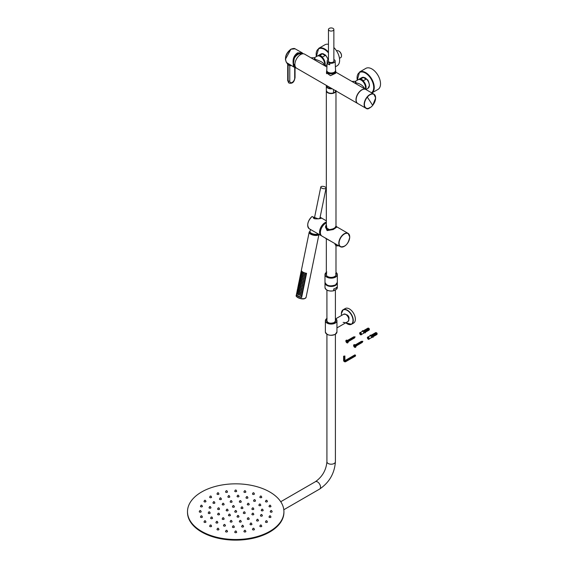 <?xml version="1.0" encoding="UTF-8"?>
<svg xmlns="http://www.w3.org/2000/svg" width="568" height="568" viewBox="0 0 568 568"><rect width="100%" height="100%" fill="white"/><g stroke="black" fill="none" stroke-linecap="round" stroke-linejoin="round"><path stroke-width="0.85" d="M365.281 89.162A6.17 3.564 -120 0 0 365.522 87.635A6.17 3.564 -120 0 0 362.831 81.423A6.17 3.564 -120 0 0 358.074 79.768L355.341 81.352L351.855 81.409L365.756 89.439A8.101 4.679 -60 0 1 365.835 89.488M364.4 88.658L364.436 88.267C362.711 85.328 359.977 83.553 356.221 82.928C355.128 80.755 354.957 80.855 355.71 83.226M310.916 57.78L326.927 67.024M324.371 65.547A6.17 3.564 -120 0 0 324.619 64.021A6.17 3.564 -120 0 0 321.921 57.808A6.17 3.564 -120 0 0 317.164 56.154L314.431 57.737L310.944 57.794L304.668 54.166A8.101 4.679 120 0 0 298.427 56.338A8.101 4.679 120 0 0 294.891 64.489A8.101 4.679 120 0 0 296.567 68.195L357.655 103.468A8.101 4.679 -60 0 1 355.98 99.762A8.101 4.679 -60 0 1 359.516 91.611A8.101 4.679 -60 0 1 365.756 89.439M335.752 72.434L335.695 73.237L330.498 75.672L326.437 72.796L326.572 71.866M323.497 65.036L323.526 64.645C324.754 62.21 315.844 59.605 315.325 59.32C314.296 57.354 314.125 57.453 314.8 59.612M335.752 73.13A4.721 2.726 180 0 1 335.759 73.151L335.752 71.227A4.587 2.648 180 0 1 332.45 73.769A4.587 2.648 180 0 1 326.572 71.227A4.587 2.648 180 0 1 326.785 70.432M335.539 70.432A4.587 2.648 180 0 1 335.752 71.227M327.125 71.419A4.047 2.336 0 0 0 332.301 73.471A4.047 2.336 0 0 0 335.198 71.419M366.133 79.129L363.406 80.706A6.17 3.564 -120 0 0 360.552 79.058L363.279 77.482A6.17 3.564 60 0 1 366.133 79.129L363.279 77.482M325.223 55.515L322.496 57.091A6.17 3.564 -120 0 0 319.642 55.437L322.368 53.868A6.17 3.564 60 0 1 325.223 55.515L322.368 53.868M335.383 66.79L337.101 65.803A12.148 7.015 -120 0 0 333.863 47.549M328.46 44.332A12.148 7.015 -120 0 0 326.905 44.197A12.148 7.015 -120 0 0 324.953 44.758L318.676 48.379A12.148 7.015 60 0 1 320.636 47.818A12.148 7.015 60 0 1 328.46 52.093M339.472 58.334L340.693 57.624A3.933 2.272 -120 0 0 341.51 55.82A3.933 2.272 -120 0 0 338.727 51.006A3.933 2.272 -120 0 0 336.76 50.808L336.575 50.914M341.51 55.82L341.51 55.508A3.55 2.052 -120 0 0 339.004 51.163M367.815 67.812A12.148 7.015 -120 0 0 365.856 68.373L359.587 71.994A12.148 7.015 60 0 1 361.546 71.433A12.148 7.015 60 0 1 364.429 71.987A12.148 7.015 60 0 1 373.297 82.388A12.148 7.015 60 0 1 371.862 92.96L378.011 89.417A12.148 7.015 -120 0 0 378.813 76.921A12.148 7.015 -120 0 0 367.815 67.812M369.839 107.792A8.101 4.679 -60 0 1 365.82 108.183C367.943 109.12 370.237 108.197 372.7 105.407L375.654 97.937L373.914 94.153L365.92 89.531A8.101 4.679 120 0 0 359.679 91.704A8.101 4.679 120 0 0 356.143 99.854A8.101 4.679 120 0 0 357.819 103.561L365.82 108.183A8.101 4.679 -60 0 1 364.138 104.469A8.101 4.679 -60 0 1 367.673 96.319A8.101 4.679 -60 0 1 373.914 94.153A8.101 4.679 -60 0 1 375.597 97.831M372.686 105.364A7.909 4.565 -60 0 1 364.415 104.469A7.909 4.565 -60 0 1 367.326 97.121A7.909 4.565 -60 0 1 375.597 98.016A7.909 4.565 -60 0 1 372.686 105.364A462.828 106.393 -140.4 0 0 370.052 101.274A462.828 106.393 39.6 0 0 367.326 97.121M366.14 108.346A1.768 1.022 0 0 0 367.006 108.736A1.768 1.022 0 0 0 368.092 108.751M294.018 66.278A7.526 4.345 120 0 0 295.168 66.591A7.526 4.345 120 0 0 295.246 66.591L293.493 63.41A6.326 3.649 -60 0 1 294.65 57.737A6.326 3.649 -60 0 1 298.981 53.903A6.326 3.649 -60 0 1 298.988 53.903L302.623 53.832L300.358 52.831A7.64 5.403 -75 0 1 301.58 53.179L300.841 52.945A7.526 4.345 120 0 1 301.43 53.179A7.526 4.345 120 0 1 302.126 53.74M295.935 67.691A7.945 4.587 -60 0 1 294.508 66.932A7.945 4.587 -60 0 1 293.436 63.737L294.387 57.332L295.445 55.486L300.316 52.874M293.436 63.737L293.23 63.857A8.236 4.757 120 0 0 294.593 67.393A8.236 4.757 120 0 0 294.92 67.62A8.236 4.757 120 0 0 296.283 68.011M294.749 57.538L294.387 57.325C295.878 54.223 297.873 52.717 300.358 52.831M303.319 53.79L302.027 52.725L297.497 52.888C293.976 55.394 292.548 59.051 293.23 63.857M302.027 52.725L295.104 48.82L291.008 49.21C285.782 53.761 284.291 58.22 286.535 62.594L294.593 67.393L286.783 62.821L287.763 64.496L287.713 80.67L287.713 64.418L288.118 64.702L287.699 63.417M285.37 59.356L290.873 49.288M289.275 64.269L288.757 64.901L286.755 62.587M290.354 64.958L289.772 65.867L289.772 80.968A1.157 0.667 180 0 1 288.132 80.968L288.871 82.942M291.228 65.462L289.772 65.867L288.757 64.901A1.157 0.667 -0 0 1 288.118 64.702L288.118 80.961A1.157 0.667 180 0 1 288.118 80.961A4.643 2.677 120 0 0 289.055 83.07C293.592 84.178 294.501 80.173 295.041 77.653A1.157 0.667 180 0 1 295.005 77.816A1.157 0.667 180 0 1 294.7 78.128L294.7 67.485M326.351 90.632A4.821 2.783 0 0 0 326.337 90.788A4.821 2.783 0 0 0 329.319 93.358A4.821 2.783 0 0 0 334.573 92.754A4.821 2.783 180 0 0 335.972 90.951L335.986 227.108M327.459 92.314A4.551 2.627 0 0 0 334.382 92.641A4.551 2.627 0 0 0 335.063 92.137M326.728 273.762A4.821 2.783 0 0 0 326.38 275.196M335.944 275.196A4.821 2.783 0 0 0 335.596 273.762M327.672 92.456A4.53 2.62 0 0 0 334.367 92.634A4.53 2.62 180 0 0 334.985 92.193M332.216 88.778A4.821 2.783 180 0 1 326.337 86.059A4.821 2.783 180 0 1 326.366 85.789M333.48 89.51L333.48 92.911L335.297 91.952L335.986 90.468M333.48 92.911L333.672 92.918C329.681 93.798 327.232 92.982 326.337 90.468A4.821 2.783 180 0 0 333.48 92.911M335.39 90.61L335.39 91.81A4.821 2.783 180 0 0 335.922 90.916M326.337 273.982A4.92 2.84 0 0 0 326.245 274.536A4.92 2.84 0 0 0 329.277 277.163A4.92 2.84 0 0 0 334.637 276.545A4.92 2.84 0 0 0 336.079 274.536A4.92 2.84 0 0 0 335.986 273.982M327.885 285.399A5.147 2.975 0 0 0 334.438 285.399M327.346 285.179A5.204 3.003 0 0 0 328.801 285.81M333.522 285.81A5.204 3.003 0 0 0 334.843 285.257A5.204 3.003 0 0 0 334.978 285.179M326.337 220.81L320.118 217.224L320.913 217.672L318.421 218.9L312.024 216.571A7.519 4.345 -60 0 0 307.707 225.176M320.054 217.53L321.076 218.155C322.716 218.361 312.116 220.079 313.564 217.317L312.038 216.5C307.458 221.35 306.55 225.446 309.304 228.783A7.711 4.452 120 0 1 307.707 225.255A7.711 4.452 120 0 1 312.137 216.514L312.293 216.607M309.304 228.783L321.168 235.635A7.711 4.452 120 0 0 321.573 235.826M326.337 222.081A7.711 4.452 120 0 0 319.571 232.106A7.711 4.452 120 0 0 321.168 235.635M326.337 222.869A7.711 4.452 120 0 0 320.387 232.575A7.711 4.452 120 0 0 321.985 236.111L340.395 246.732A7.711 4.452 120 0 0 344.322 246.313M339.714 245.859L336.029 245.845L335.006 244.304L336.029 245.845L339.806 245.866M339.841 245.809L335.986 245.752L336.086 244.247M325.457 227.051L327.125 230.594L333.26 229.543L336.859 227.058M314.487 218.751L313.508 217.239M326.337 222.116A7.675 4.43 120 0 0 325.024 222.684A7.675 4.43 -60 0 0 320.011 229.451A7.675 4.43 -60 0 0 321.19 235.599L321.623 235.848M325.464 238.113L330.796 241.194M336.71 226.632L336.867 226.973L333.352 229.401L327.125 230.31L325.457 226.973L326.337 224.431M325.613 238.361L331.165 241.407L325.457 238.02M336.867 227.129L335.986 226.043L334.481 228.535L327.168 230.175L326.337 224.523M326.337 225.404L326.302 228.038C327.374 232.802 338.223 226.902 336.022 226.213L335.986 226.171M334.637 228.052L335.979 226.817C337.023 226.625 332.898 229.181 330.895 229.586C329.177 230.317 327.736 229.806 326.557 228.052L326.337 226.817L326.543 228.024M326.564 228.087L330.008 229.87M337.314 282.615A6.17 3.564 180 0 1 337.335 282.885A6.17 3.564 180 0 1 335.525 285.406A6.17 3.564 180 0 1 328.801 286.173A6.17 3.564 180 0 1 324.988 282.885A6.17 3.564 180 0 1 325.01 282.615M335.589 284.852A5.595 3.23 180 0 1 335.113 285.164L335.113 285.164A5.595 3.23 180 0 1 327.211 285.164A5.595 3.23 180 0 1 326.735 284.852M336.774 287.202A6.17 3.564 180 0 1 335.525 288.239A6.17 3.564 180 0 1 333.736 288.956L333.736 290.688L336.32 289.353L336.774 288.934L336.774 287.202M336.32 289.353L336.774 288.934A6.17 3.564 180 0 0 337.335 287.451L336.71 289.048M333.892 290.724C328.936 291.576 325.968 290.482 324.988 287.451A6.17 3.564 180 0 0 333.736 290.688L334.19 290.582M335.049 285.207A5.403 3.117 0 0 0 335.447 284.937M326.877 284.937A5.403 3.117 0 0 0 327.274 285.207M335.404 318.442L336.945 320.735L336.945 331.946A5.787 3.337 180 0 1 335.255 334.311A5.787 3.337 180 0 1 328.95 335.035A5.787 3.337 180 0 1 325.379 331.946L325.379 320.735A5.787 3.337 0 0 0 328.95 323.824A5.787 3.337 0 0 0 335.255 323.1A5.787 3.337 0 0 0 336.945 320.735A5.787 3.337 0 0 0 335.404 318.463A5.708 3.294 0 0 1 335.198 323.007A5.708 3.294 0 0 1 327.232 323.064A5.708 3.294 0 0 1 326.919 318.471A5.787 3.337 0 0 0 325.379 320.735L327.09 318.343M326.919 320.558A4.438 2.563 0 0 0 326.756 321.019M335.567 321.019A4.438 2.563 0 0 0 335.404 320.558M336.945 322.766L336.98 327.878L347.957 321.545A4.246 2.45 60 0 0 348.603 318.144A4.246 2.45 60 0 0 345.834 314.409A4.246 2.45 60 0 0 343.711 314.196L345.869 314.402C348.823 316.994 349.519 319.372 347.957 321.545M345.074 322.589L343.143 322.404M347.268 323.817A8.392 4.842 -120 0 0 351.528 324.271L353.63 323.057A8.392 4.842 -120 0 0 355.369 319.216A8.392 4.842 -120 0 0 351.706 310.774A8.392 4.842 -120 0 0 345.237 308.531L343.143 309.738A8.392 4.842 -120 0 0 341.404 313.579M348.823 319.024A2.606 1.505 -120 0 0 349.036 318.144A2.606 1.505 -120 0 0 346.331 314.707M348.88 341.254L348.738 341.411A0.774 0.447 60 0 0 348.837 341.112A0.774 0.447 -120 0 0 348.177 340.118L348.929 341.013L348.525 341.19L348.929 341.013M347.651 340.275L348.752 341.396A0.774 0.447 60 0 1 348.674 341.467L348.127 341.78M349.1 341.105L349.426 340.693L348.305 340.033A0.674 0.391 60 0 1 348.986 340.693M352.565 337.775L353.58 337.74L353.466 338.585M353.111 337.463L354.333 337.853L354.013 338.272M351.947 339.465L351.62 338.166L350.925 338.72L351.542 338.372L352.153 339.117L351.826 339.529M352.018 338.095L353.246 338.485L352.92 338.904M350.421 339.444L350.392 338.975M350.378 339.039L351.606 339.43L351.287 339.849M349.874 339.756L349.845 339.295M349.838 339.352L351.067 339.749L350.74 340.161M349.292 339.671L349.498 339.316L350.52 340.062L350.193 340.473M351.471 338.407L352.7 338.805L352.373 339.217M348.745 339.983L349.973 340.374L349.647 340.793M354.46 338.01A0.674 0.391 -120 0 0 353.729 336.881L353.743 336.867M353.679 337.506C354.609 338.4 354.624 338.194 353.722 336.874L353.09 337.172M353.587 338.521L353.757 337.64L352.543 337.484M353.722 336.874L354.425 338.031M353.04 338.833L351.997 337.797M352.494 339.146L351.45 338.116M351.62 338.166L350.91 338.429M351.4 339.778L350.364 338.741M350.854 340.097L349.817 339.06M350.314 340.409L349.27 339.373M350.541 338.947L351.223 339.657M349.994 339.259L350.676 339.969M349.767 340.722L348.724 339.685M349.221 341.041L348.177 340.005M347.623 340.551L348.177 340.118M347.744 342.845A1.505 0.866 60 0 0 347.815 342.809A1.505 0.866 60 0 0 348.127 342.121L348.127 341.524A0.774 0.447 -120 0 0 347.58 340.58L347.062 340.275A1.505 0.866 -120 0 0 346.31 340.204A1.505 0.866 -120 0 0 346.246 340.246M348.127 342.121A1.505 0.866 -120 0 0 347.062 340.275M347.992 342.199A1.505 0.866 -120 0 0 347.332 340.686A1.505 0.866 -120 0 0 346.175 340.282A1.505 0.866 -120 0 0 345.862 340.97A1.505 0.866 60 0 0 346.515 342.483A1.505 0.866 60 0 0 347.68 342.887A1.505 0.866 60 0 0 347.992 342.199M346.764 341.773L347.076 341.595A0.966 0.554 120 0 1 346.764 342.184L347.076 341.595M346.764 342.184L347.524 341.744L346.764 340.8L346.736 341.261L346.324 341.048L346.679 341.631M346.324 341.425A0.966 0.554 180 0 1 346.991 341.453M347.112 341.908L347.481 341.737A0.966 0.554 180 0 1 347.524 341.801M356.626 345.727L356.484 345.884A0.774 0.447 60 0 0 356.576 345.585A0.774 0.447 -120 0 0 355.923 344.584L356.676 345.486L356.271 345.663L356.676 345.486M355.398 344.748L356.498 345.869A0.774 0.447 60 0 1 356.42 345.933L355.873 346.253M356.051 344.506L356.015 344.499A0.674 0.391 60 0 1 356.732 345.166M360.311 342.248L361.326 342.213L361.212 343.058M360.85 341.936L362.079 342.326L361.759 342.745M359.693 343.938L359.366 342.639L358.671 343.193L359.288 342.838L359.899 343.59L359.572 344.002M359.764 342.568L360.992 342.958L360.666 343.377M357.62 344.229L357.584 343.825L358.806 344.215L358.138 343.448M358.124 343.512L359.352 343.903L359.033 344.322M357.038 344.137L357.244 343.789L358.266 344.535L357.939 344.946M359.217 342.88L360.446 343.271L360.119 343.69M356.491 344.456L357.719 344.847L357.393 345.266M356.15 344.421L357.173 345.159L356.846 345.578M362.206 342.483A0.674 0.391 -120 0 0 361.475 341.354M361.425 341.979C362.356 342.873 362.37 342.66 361.468 341.347L360.836 341.638M361.326 342.994L361.504 342.113L360.289 341.957M361.489 341.34L362.171 342.504M360.786 343.306L359.743 342.27M360.24 343.619L359.196 342.582M359.366 342.639L358.649 342.902M359.146 344.251L358.11 343.214M358.6 344.563L357.563 343.534M358.053 344.882L357.016 343.846M358.806 344.215L358.486 344.634M358.287 343.42L358.969 344.13M357.741 343.732L358.422 344.442M357.513 345.195L356.47 344.158M356.967 345.507L355.923 344.478M355.369 345.024L355.923 344.584M355.49 347.311A1.505 0.866 60 0 0 355.561 347.282A1.505 0.866 60 0 0 355.873 346.594L355.873 345.99A0.774 0.447 -120 0 0 355.327 345.046L354.808 344.748A1.505 0.866 -120 0 0 354.056 344.677A1.505 0.866 -120 0 0 353.992 344.719M355.873 346.594A1.505 0.866 -120 0 0 354.808 344.748M355.731 346.672A1.505 0.866 -120 0 0 355.078 345.159A1.505 0.866 -120 0 0 353.921 344.755A1.505 0.866 -120 0 0 353.608 345.443A1.505 0.866 60 0 0 354.262 346.956A1.505 0.866 60 0 0 355.426 347.36A1.505 0.866 60 0 0 355.731 346.672M354.51 346.246L354.822 346.068A0.966 0.554 120 0 1 354.51 346.657L354.822 346.068M354.51 346.657L355.27 346.21L354.51 345.266L354.482 345.734L354.07 345.521L354.425 346.104M354.07 345.898A0.966 0.554 180 0 1 354.737 345.926M354.858 346.381L355.227 346.203A0.966 0.554 180 0 1 355.27 346.274M368.497 328.148L368.17 328.112A1.136 0.66 -120 0 1 368.334 328.148L368.604 328.169A0.923 0.532 -120 0 0 368.497 328.148A0.923 0.532 -120 0 0 368.362 328.155L362.746 331.52L368.88 328.325A0.923 0.532 60 0 1 369.349 329.625A0.923 0.532 60 0 1 369.264 329.745M360.559 333.018A0.852 0.49 60 0 1 361.106 333.736A0.852 0.49 60 0 1 361.014 334.424A0.852 0.49 60 0 1 360.559 334.403A0.852 0.49 -120 0 1 359.998 333.629A0.852 0.49 -120 0 1 360.169 332.962A0.852 0.49 -120 0 1 360.559 333.018M368.604 328.169L368.604 328.311A1.136 0.66 60 0 1 369.214 329.923A1.136 0.66 60 0 1 369.037 330.129L368.44 330.477A1.136 0.66 60 0 1 368.334 330.519L368.334 328.993A1.136 0.66 60 0 1 368.44 330.477M368.17 328.112A1.136 0.66 -120 0 0 367.901 328.162L367.304 328.503A1.136 0.66 -120 0 0 367.212 328.581L367.411 328.467A1.136 0.66 -120 0 0 367.304 328.503M362.292 331.407L363.769 330.562A1.136 0.66 -120 0 1 363.839 330.505A1.136 0.66 -120 0 1 364.053 330.455L364.273 330.327A1.136 0.66 -120 0 0 364.06 330.377L365.231 329.724A1.136 0.66 -120 0 0 365.118 329.767L366.317 329.092A1.136 0.66 -120 0 0 366.211 329.135L367.212 328.574M363.073 330.945L362.285 330.796L362.49 331.286M363.57 330.661L362.285 330.796M360.659 332.727L360.559 332.671A1.271 0.731 -120 0 0 359.665 333.189A1.271 0.731 -120 0 0 360.559 334.751A1.271 0.731 60 0 0 361.461 334.232A1.271 0.731 60 0 0 360.559 332.671L360.659 332.727A1.136 0.66 60 0 1 361.461 334.119A1.136 0.66 60 0 1 361.461 334.176M367.347 331.108A1.136 0.66 60 0 1 367.24 331.151L367.24 329.625A1.136 0.66 60 0 1 367.347 331.108L368.334 330.519M368.391 329.788L368.334 328.993M367.24 331.151L367.027 330.576L367.042 331.265L366.261 331.733A1.136 0.66 60 0 1 366.147 331.776L366.147 330.256A1.136 0.66 60 0 1 366.261 331.733M365.551 332.145L366.147 331.776M366.204 331.052L366.147 330.256M364.983 332.834L365.416 331.648A1.136 0.66 60 0 0 364.983 330.739L364.762 330.86A1.136 0.66 60 0 1 365.046 331.3L363.577 332.152L363.577 333.274L365.011 332.443A1.136 0.66 60 0 1 364.975 332.479A1.136 0.66 60 0 1 364.89 332.514M368.114 329.951L368.135 329.106M367.297 330.42L367.24 329.625M367.027 330.576L367.042 329.738M365.934 331.208L365.955 330.37M364.983 330.739L364.983 331.172M364.983 332.82L365.366 332.855L364.983 332.585M365.366 332.855L365.615 331.542L364.983 332.55L365.366 332.855M365.046 331.3L365.046 332.287M363.577 332.152L363.577 333.274M376.35 332.777L370.485 335.993L376.627 332.798A0.923 0.532 -120 0 1 377.095 334.098L376.96 334.396A1.136 0.66 -120 0 0 376.35 332.777M368.305 338.876A0.852 0.49 60 0 1 367.745 338.102A0.852 0.49 60 0 1 367.915 337.435A0.852 0.49 60 0 1 368.305 337.491A0.852 0.49 -120 0 1 368.852 338.209A0.852 0.49 -120 0 1 368.76 338.897A0.852 0.49 -120 0 1 368.305 338.876M376.186 334.95A1.136 0.66 -120 0 0 376.073 333.466L376.073 334.992A1.136 0.66 -120 0 0 376.186 334.95L376.783 334.602A1.136 0.66 -120 0 0 376.96 334.396M369.207 338.649A1.136 0.66 -120 0 0 369.207 338.592A1.136 0.66 -120 0 0 368.405 337.2L368.305 337.144A1.271 0.731 -120 0 1 369.207 338.705A1.271 0.731 -120 0 1 368.305 339.224A1.271 0.731 60 0 1 367.404 337.662A1.271 0.731 60 0 1 368.305 337.144L368.405 337.2M375.093 335.581A1.136 0.66 -120 0 0 374.986 334.098L374.986 335.624A1.136 0.66 -120 0 0 375.093 335.581L375.881 335.106L375.86 334.417L376.073 334.992M374 336.206A1.136 0.66 -120 0 0 373.893 334.729L373.893 336.249A1.136 0.66 -120 0 0 374 336.206L374.788 335.731L374.774 335.049L374.986 335.624M373.297 336.618L373.68 335.681L373.893 336.249M372.636 336.987A1.136 0.66 -120 0 0 372.722 336.952A1.136 0.66 -120 0 0 372.75 336.93L371.323 337.747L371.323 336.625L372.793 335.773A1.136 0.66 -120 0 0 372.509 335.333L372.722 335.205A1.136 0.66 -120 0 1 373.162 336.121L372.729 337.307M375.881 333.579L375.86 334.417M376.073 333.466L376.137 334.261M374.788 334.211L374.774 335.049M374.986 334.098L375.043 334.893M373.701 334.843L373.68 335.681M373.893 334.729L373.95 335.525M372.722 335.638L372.722 335.205M373.162 336.121L373.112 337.328L372.729 337.293L373.112 337.328L373.353 336.015M372.793 336.753L372.793 335.773M371.323 337.747L371.323 336.625M375.05 332.976A1.136 0.66 60 0 1 375.157 332.933L374.958 333.047A1.136 0.66 60 0 1 375.05 332.976L375.647 332.635A1.136 0.66 60 0 1 375.91 332.578A1.136 0.66 60 0 1 376.08 332.621M374.958 333.047L373.957 333.608A1.136 0.66 60 0 1 374.063 333.565L372.864 334.24A1.136 0.66 60 0 1 372.97 334.197L372.778 334.311A1.136 0.66 60 0 1 372.864 334.24M372.778 334.311L371.799 334.85A1.136 0.66 60 0 1 372.019 334.8L371.799 334.921A1.136 0.66 60 0 0 371.586 334.978A1.136 0.66 60 0 0 371.515 335.035L370.038 335.88M370.237 335.752L370.031 335.269L370.819 335.418M370.031 335.269L371.316 335.134M344.599 361.717L344.13 361.44A2.506 1.448 -60 0 1 343.604 360.297L344.08 360.566A2.506 1.448 -60 0 0 344.599 361.717A2.506 1.448 -60 0 0 345.855 361.589L355.398 356.079L355.398 355.135L354.922 354.865L345.379 360.375A1.349 0.781 -60 0 1 344.982 360.502M355.398 355.135L345.855 360.644A1.349 0.781 -60 0 1 345.181 360.715A1.349 0.781 -60 0 1 344.897 360.098L344.897 356.001L343.604 356.2L344.897 356.001M355.632 355.745L346.089 361.255A1.931 1.115 -60 0 1 344.726 360.467L344.726 356.377M343.604 360.297L343.604 356.2M344.897 360.098L344.08 360.566L344.08 356.477M310.469 229.458L309.979 231.481A4.381 1.789 -168.4 0 0 312.457 233.725A4.381 1.789 -168.4 0 0 317.356 234.172A4.381 1.789 11.6 0 0 318.094 233.86M321.594 188.036A2.698 1.101 11.6 0 0 324.371 188.746A2.698 1.101 11.6 0 0 326.082 188.079A2.698 1.101 11.6 0 0 325.279 187.042A2.698 1.101 11.6 0 0 322.503 186.332A2.698 1.101 11.6 0 0 320.792 187A2.698 1.101 11.6 0 0 321.594 188.036M329.653 63.119L327.488 61.862L327.367 63.367L329.774 64.759L329.653 63.119A3.976 2.293 0 0 0 333.97 62.615A3.976 2.293 180 0 0 335.134 60.939L335.539 70.375A4.381 2.528 180 0 1 334.254 72.228A4.381 2.528 0 0 1 329.44 72.761A4.381 2.528 0 0 1 326.785 70.375L327.189 60.939A3.976 2.293 0 0 0 327.488 61.862M328.46 59.313A3.976 2.293 180 0 0 328.354 59.37A3.976 2.293 0 0 0 327.189 60.939M335.134 60.939A3.976 2.293 180 0 0 334.836 60.123L333.863 59.562M328.46 29.5L328.46 60.996A2.698 1.562 0 0 0 329.255 62.097A2.698 1.562 0 0 0 332.195 62.437A2.698 1.562 0 0 0 333.863 60.996L333.863 29.5A2.698 1.562 0 0 0 333.068 28.4A2.698 1.562 0 0 0 330.129 28.059A2.698 1.562 0 0 0 328.46 29.5A2.698 1.562 0 0 0 329.255 30.601A2.698 1.562 0 0 0 332.195 30.942A2.698 1.562 0 0 0 333.863 29.5M329.774 64.759A4.04 2.336 180 0 1 327.367 63.367M236.387 511.278A0.966 0.554 180 0 1 236.48 511.335A0.966 0.554 180 0 1 236.338 512.095A0.966 0.554 180 0 1 235.024 512.066A0.966 0.554 180 0 1 234.939 511.335L235.322 510.554L236.089 510.554L235.322 510.554M269.8 531.35A48.209 27.832 0 0 0 283.922 511.669A48.209 27.832 0 0 0 254.159 485.952A48.209 27.832 0 0 0 201.619 491.987A48.209 27.832 0 0 0 187.497 511.669A48.209 27.832 0 0 0 217.26 537.385A48.209 27.832 0 0 0 269.8 531.35M241.599 506.933L242.366 506.933L241.599 506.933L241.208 507.714A0.966 0.554 0 0 0 241.301 508.445A0.966 0.554 0 0 0 242.614 508.466A0.966 0.554 0 0 0 242.756 507.714A0.966 0.554 0 0 0 242.664 507.657M247.868 503.305L248.635 503.305L247.868 503.305L247.485 504.093A0.966 0.554 0 0 0 247.57 504.824A0.966 0.554 0 0 0 248.883 504.845A0.966 0.554 0 0 0 249.025 504.093A0.966 0.554 0 0 0 248.933 504.036M260.414 496.063L261.181 496.063L260.414 496.063L260.023 496.851A0.966 0.554 0 0 0 260.116 497.575A0.966 0.554 0 0 0 261.429 497.603A0.966 0.554 0 0 0 261.571 496.851A0.966 0.554 0 0 0 261.479 496.794M255.209 500.415A0.966 0.554 180 0 1 255.302 500.472A0.966 0.554 180 0 1 255.16 501.225A0.966 0.554 180 0 1 253.846 501.203A0.966 0.554 180 0 1 253.754 500.472L254.144 499.684L254.911 499.684L254.144 499.684M233.029 505.605L232.639 506.393A0.966 0.554 0 0 0 232.617 507.032A0.966 0.554 0 0 0 233.661 507.26A0.966 0.554 0 0 0 234.186 506.393L233.796 505.605L233.029 505.605L233.796 505.605M226.44 509.965A0.966 0.554 0 0 0 226.369 510.014A0.966 0.554 0 0 0 226.206 510.199A0.966 0.554 0 0 0 226.888 510.88A0.966 0.554 0 0 0 228.073 510.49A0.966 0.554 0 0 0 227.91 510.014L227.527 509.226L226.753 509.226L227.527 509.226M229.053 514.175L229.82 514.175L229.053 514.175L228.663 514.956A0.966 0.554 0 0 0 228.755 515.687A0.966 0.554 0 0 0 230.068 515.716A0.966 0.554 0 0 0 230.21 514.956A0.966 0.554 0 0 0 230.118 514.899M237.623 515.495L237.232 516.284A0.966 0.554 0 0 0 237.204 516.93A0.966 0.554 0 0 0 238.255 517.157A0.966 0.554 0 0 0 238.78 516.284L238.39 515.495L237.623 515.495L238.39 515.495M243.58 512.613A0.966 0.554 0 0 0 243.502 512.663A0.966 0.554 0 0 0 243.345 512.854A0.966 0.554 0 0 0 244.027 513.536A0.966 0.554 0 0 0 245.206 513.138A0.966 0.554 0 0 0 245.049 512.663L244.659 511.875L243.892 511.875L244.659 511.875M239.916 500.656L239.526 501.445A0.966 0.554 0 0 0 240.051 502.311A0.966 0.554 0 0 0 241.102 502.091A0.966 0.554 0 0 0 241.073 501.445L240.683 500.656L239.916 500.656L240.683 500.656M230.736 500.656L230.345 501.445A0.966 0.554 0 0 0 230.317 502.091A0.966 0.554 0 0 0 231.368 502.311A0.966 0.554 0 0 0 231.886 501.445L231.503 500.656L230.736 500.656L231.503 500.656M222.478 504.036A0.966 0.554 0 0 0 222.393 504.093A0.966 0.554 0 0 0 222.535 504.845A0.966 0.554 0 0 0 223.842 504.824A0.966 0.554 0 0 0 223.934 504.093L223.551 503.305L222.777 503.305L223.551 503.305M217.871 508.637A0.966 0.554 0 0 0 217.8 508.687A0.966 0.554 0 0 0 217.636 508.878A0.966 0.554 0 0 0 218.325 509.56A0.966 0.554 0 0 0 219.504 509.162A0.966 0.554 0 0 0 219.34 508.687L218.957 507.899L218.19 507.899L218.957 507.899M218.19 513.202L218.957 513.202L218.19 513.202L217.8 513.99A0.966 0.554 0 0 0 217.636 514.466A0.966 0.554 0 0 0 218.822 514.856A0.966 0.554 0 0 0 219.504 514.175A0.966 0.554 0 0 0 219.34 513.99A0.966 0.554 0 0 0 219.269 513.941M222.777 517.796L223.551 517.796L222.777 517.796L222.393 518.577A0.966 0.554 0 0 0 222.478 519.308A0.966 0.554 0 0 0 223.792 519.337A0.966 0.554 0 0 0 223.934 518.577A0.966 0.554 0 0 0 223.842 518.52M230.736 520.444L230.345 521.232A0.966 0.554 0 0 0 230.864 522.106A0.966 0.554 0 0 0 231.914 521.878A0.966 0.554 0 0 0 231.886 521.232L231.503 520.444L230.736 520.444L231.503 520.444M239.916 520.444L239.526 521.232A0.966 0.554 0 0 0 239.504 521.878A0.966 0.554 0 0 0 240.548 522.106A0.966 0.554 0 0 0 241.073 521.232L240.683 520.444L239.916 520.444L240.683 520.444M247.57 518.52A0.966 0.554 0 0 0 247.485 518.577A0.966 0.554 0 0 0 247.62 519.337A0.966 0.554 0 0 0 248.933 519.308A0.966 0.554 0 0 0 249.025 518.577L248.635 517.796L247.868 517.796L248.635 517.796M252.149 513.941A0.966 0.554 0 0 0 252.071 513.99A0.966 0.554 0 0 0 251.915 514.175A0.966 0.554 0 0 0 252.597 514.856A0.966 0.554 0 0 0 253.775 514.466A0.966 0.554 0 0 0 253.619 513.99L253.229 513.202L252.462 513.202L253.229 513.202M252.462 507.899L253.229 507.899L252.462 507.899L252.071 508.687A0.966 0.554 0 0 0 251.915 509.162A0.966 0.554 0 0 0 253.094 509.56A0.966 0.554 0 0 0 253.775 508.878A0.966 0.554 0 0 0 253.619 508.687A0.966 0.554 0 0 0 253.541 508.637M247.343 496.624L247.726 497.412A0.966 0.554 180 0 1 247.705 498.093A0.966 0.554 180 0 1 246.547 498.25A0.966 0.554 180 0 1 246.185 497.412L246.569 496.624L247.343 496.624L246.569 496.624M238.411 495.246L238.801 496.034A0.966 0.554 180 0 1 238.872 496.638A0.966 0.554 180 0 1 237.942 496.922A0.966 0.554 180 0 1 237.147 496.588A0.966 0.554 180 0 1 237.254 496.034L237.644 495.246L238.411 495.246L237.644 495.246M229.202 495.708L229.593 496.496A0.966 0.554 180 0 1 229.067 497.369A0.966 0.554 180 0 1 228.024 497.142A0.966 0.554 180 0 1 228.045 496.496L228.719 495.509L229.202 495.708L228.435 495.708M220.831 497.966L221.215 498.754A0.966 0.554 180 0 1 220.995 499.542A0.966 0.554 180 0 1 219.752 499.471A0.966 0.554 180 0 1 219.674 498.754L220.221 497.802L220.831 497.966L220.057 497.966M214.292 501.736L214.683 502.524A0.966 0.554 180 0 1 214.697 503.177A0.966 0.554 180 0 1 213.355 503.312A0.966 0.554 180 0 1 213.121 502.538A0.966 0.554 180 0 1 213.135 502.524A0.966 0.554 180 0 1 213.142 502.524L213.596 501.629L214.221 501.885L213.525 501.736M210.387 506.578L209.62 506.578L210.387 506.578L210.778 507.359A0.966 0.554 180 0 1 210.934 507.835A0.966 0.554 180 0 1 209.755 508.232A0.966 0.554 180 0 1 209.074 507.551A0.966 0.554 180 0 1 209.23 507.359A0.966 0.554 180 0 1 209.301 507.309M209.848 512.599A0.966 0.554 180 0 1 209.968 512.677A0.966 0.554 180 0 1 210.16 512.961A0.966 0.554 180 0 1 209.28 513.564A0.966 0.554 180 0 1 208.236 513.06A0.966 0.554 180 0 1 208.428 512.677L208.811 511.889L209.578 511.889L208.811 511.889M212.326 517.803A0.966 0.554 180 0 1 212.361 517.831A0.966 0.554 180 0 1 212.46 517.931A0.966 0.554 180 0 1 211.999 518.669A0.966 0.554 180 0 1 210.714 518.399A0.966 0.554 180 0 1 210.82 517.831L211.204 517.043L211.97 517.043L211.204 517.043M217.572 522.141A0.966 0.554 180 0 1 217.665 522.205A0.966 0.554 180 0 1 217.523 522.958A0.966 0.554 180 0 1 216.209 522.929A0.966 0.554 180 0 1 216.117 522.205L216.507 521.417L217.274 521.417L216.507 521.417M224.843 524.477L225.233 525.265A0.966 0.554 180 0 1 225.212 525.947A0.966 0.554 180 0 1 224.055 526.103A0.966 0.554 180 0 1 223.685 525.265L224.076 524.477L224.843 524.477L224.076 524.477M233.775 525.854L234.158 526.642A0.966 0.554 180 0 1 234.229 527.246A0.966 0.554 180 0 1 233.306 527.53A0.966 0.554 180 0 1 232.511 527.203A0.966 0.554 180 0 1 232.617 526.642L233.008 525.854L233.775 525.854L233.008 525.854M242.983 525.393L243.367 526.181A0.966 0.554 180 0 1 242.848 527.047A0.966 0.554 180 0 1 241.798 526.827A0.966 0.554 180 0 1 241.826 526.181L242.493 525.194L242.983 525.393L242.209 525.393M251.354 523.135L251.745 523.923A0.966 0.554 180 0 1 251.525 524.711A0.966 0.554 180 0 1 250.282 524.647A0.966 0.554 180 0 1 250.197 523.923L250.751 522.972L251.354 523.135L250.587 523.135M257.893 519.365L258.284 520.153A0.966 0.554 180 0 1 258.298 520.799A0.966 0.554 180 0 1 256.956 520.941A0.966 0.554 180 0 1 256.722 520.167A0.966 0.554 180 0 1 256.736 520.153A0.966 0.554 180 0 1 256.736 520.146L257.19 519.251L257.893 519.365L257.126 519.365M261.798 514.53L261.031 514.53L261.798 514.53L262.189 515.311A0.966 0.554 180 0 1 262.345 515.794A0.966 0.554 180 0 1 261.166 516.184A0.966 0.554 180 0 1 260.485 515.503A0.966 0.554 180 0 1 260.641 515.311A0.966 0.554 180 0 1 260.712 515.261M262.87 509.922A0.966 0.554 180 0 1 262.991 510A0.966 0.554 180 0 1 263.183 510.284A0.966 0.554 180 0 1 262.302 510.888A0.966 0.554 180 0 1 261.259 510.376A0.966 0.554 180 0 1 261.45 510L261.834 509.212L262.601 509.212L261.834 509.212M260.57 504.817A0.966 0.554 180 0 1 260.598 504.845A0.966 0.554 180 0 1 260.705 504.945A0.966 0.554 180 0 1 260.236 505.683A0.966 0.554 180 0 1 258.951 505.413A0.966 0.554 180 0 1 259.058 504.845L259.441 504.057L260.215 504.057L259.441 504.057M253.065 492.811L252.675 493.599A0.966 0.554 0 0 0 252.966 494.409A0.966 0.554 0 0 0 254.173 494.302A0.966 0.554 0 0 0 254.223 493.599L253.832 492.811L253.065 492.811L253.832 492.811M244.51 490.766L244.119 491.547A0.966 0.554 0 0 0 244.645 492.42A0.966 0.554 0 0 0 245.688 492.193A0.966 0.554 0 0 0 245.667 491.547L245.277 490.766L244.51 490.766L245.277 490.766M235.322 490.063L234.939 490.851A0.966 0.554 0 0 0 234.847 491.434A0.966 0.554 0 0 0 235.706 491.739A0.966 0.554 0 0 0 236.572 491.434A0.966 0.554 0 0 0 236.48 490.851L236.089 490.063L235.322 490.063L236.089 490.063M226.142 490.766L225.752 491.547A0.966 0.554 0 0 0 225.723 492.193A0.966 0.554 0 0 0 226.774 492.42A0.966 0.554 0 0 0 227.299 491.547L226.909 490.766L226.142 490.766L226.909 490.766M217.579 492.811L217.196 493.599A0.966 0.554 0 0 0 217.246 494.302A0.966 0.554 0 0 0 218.446 494.409A0.966 0.554 0 0 0 218.737 493.599L218.353 492.811L217.579 492.811L218.353 492.811M209.933 496.794A0.966 0.554 0 0 0 209.848 496.851A0.966 0.554 0 0 0 209.99 497.603A0.966 0.554 0 0 0 211.296 497.575A0.966 0.554 0 0 0 211.388 496.851L211.005 496.063L210.231 496.063L211.005 496.063M204.224 501.082A0.966 0.554 0 0 0 204.203 501.097A0.966 0.554 0 0 0 204.146 501.146A0.966 0.554 0 0 0 204.494 501.906A0.966 0.554 0 0 0 205.815 501.707A0.966 0.554 0 0 0 205.751 501.097L205.36 500.309L204.594 500.309L205.36 500.309M200.738 505.981A0.966 0.554 0 0 0 200.66 506.038A0.966 0.554 0 0 0 200.504 506.223A0.966 0.554 0 0 0 201.186 506.904A0.966 0.554 0 0 0 202.364 506.514A0.966 0.554 0 0 0 202.208 506.038L201.817 505.25L201.051 505.25L201.817 505.25M199.844 510.554L199.453 511.335A0.966 0.554 0 0 0 199.261 511.669A0.966 0.554 0 0 0 200.227 512.23A0.966 0.554 0 0 0 201.186 511.669A0.966 0.554 0 0 0 200.994 511.335L200.611 510.554L199.837 510.568L200.611 510.568M201.051 515.85L201.817 515.85L201.051 515.85L200.66 516.639A0.966 0.554 0 0 0 200.504 517.114A0.966 0.554 0 0 0 201.683 517.512A0.966 0.554 0 0 0 202.364 516.83A0.966 0.554 0 0 0 202.208 516.639A0.966 0.554 0 0 0 202.13 516.589M204.594 520.792L205.36 520.792L204.594 520.792L204.203 521.58A0.966 0.554 0 0 0 204.146 522.191A0.966 0.554 0 0 0 205.46 522.397A0.966 0.554 0 0 0 205.815 521.637A0.966 0.554 0 0 0 205.751 521.58A0.966 0.554 0 0 0 205.737 521.566M210.231 525.038L211.005 525.038L210.231 525.038L209.848 525.826A0.966 0.554 0 0 0 209.933 526.55A0.966 0.554 0 0 0 211.246 526.579A0.966 0.554 0 0 0 211.388 525.826A0.966 0.554 0 0 0 211.296 525.762M217.579 528.29L217.196 529.078A0.966 0.554 0 0 0 217.487 529.894A0.966 0.554 0 0 0 218.687 529.781A0.966 0.554 0 0 0 218.737 529.078L218.353 528.29L217.579 528.29L218.353 528.29M226.142 530.342L225.752 531.123A0.966 0.554 0 0 0 226.277 531.996A0.966 0.554 0 0 0 227.321 531.769A0.966 0.554 0 0 0 227.299 531.123L226.909 530.342L226.142 530.342L226.909 530.342M235.322 531.037L234.939 531.825A0.966 0.554 0 0 0 234.847 532.408A0.966 0.554 0 0 0 235.706 532.713A0.966 0.554 0 0 0 236.572 532.408A0.966 0.554 0 0 0 236.48 531.825L236.089 531.037L235.322 531.037L236.089 531.037M244.51 530.342L244.119 531.123A0.966 0.554 0 0 0 244.091 531.769A0.966 0.554 0 0 0 245.142 531.996A0.966 0.554 0 0 0 245.667 531.123L245.277 530.342L244.51 530.342L245.277 530.342M253.065 528.29L252.675 529.078A0.966 0.554 0 0 0 252.732 529.781A0.966 0.554 0 0 0 253.931 529.894A0.966 0.554 0 0 0 254.223 529.078L253.832 528.29L253.065 528.29L253.832 528.29M260.116 525.762A0.966 0.554 0 0 0 260.023 525.826A0.966 0.554 0 0 0 260.165 526.579A0.966 0.554 0 0 0 261.479 526.55A0.966 0.554 0 0 0 261.571 525.826L261.181 525.038L260.414 525.038L261.181 525.038M266.051 520.792L265.668 521.58A0.966 0.554 0 0 0 265.668 521.58A0.966 0.554 0 0 0 265.604 521.637A0.966 0.554 0 0 0 265.959 522.397A0.966 0.554 0 0 0 267.272 522.191A0.966 0.554 0 0 0 267.209 521.58L266.825 520.792L266.051 520.792L266.825 520.792M269.282 516.589A0.966 0.554 0 0 0 269.211 516.639A0.966 0.554 0 0 0 269.054 516.83A0.966 0.554 0 0 0 269.736 517.512A0.966 0.554 0 0 0 270.915 517.114A0.966 0.554 0 0 0 270.759 516.639L270.368 515.85L269.601 515.85L270.368 515.85M270.808 510.554L270.418 511.335A0.966 0.554 0 0 0 270.226 511.669A0.966 0.554 0 0 0 271.192 512.23A0.966 0.554 0 0 0 272.157 511.669A0.966 0.554 0 0 0 271.966 511.335L271.575 510.554L270.808 510.568L271.575 510.554M269.601 505.25L270.368 505.25L269.601 505.25L269.211 506.038A0.966 0.554 0 0 0 269.054 506.514A0.966 0.554 0 0 0 270.233 506.904A0.966 0.554 0 0 0 270.915 506.223A0.966 0.554 0 0 0 270.759 506.038A0.966 0.554 0 0 0 270.68 505.981M266.051 500.309L265.668 501.097A0.966 0.554 0 0 0 265.604 501.707A0.966 0.554 0 0 0 266.917 501.906A0.966 0.554 0 0 0 267.272 501.146A0.966 0.554 0 0 0 267.209 501.097A0.966 0.554 0 0 0 267.194 501.082L266.825 500.309L266.101 500.436L266.825 500.309M226.951 509.212L227.335 509.24L226.951 509.212M244.46 511.924L244.084 511.896L244.46 511.924M218.382 507.891L218.765 507.92L218.382 507.891M218.382 513.245L218.765 513.216L218.382 513.245M253.03 513.245L252.654 513.216L253.03 513.245M253.03 507.891L252.654 507.92L253.03 507.891M209.819 506.564L210.196 506.592L209.819 506.564M209.003 511.917L209.393 511.91L209.003 511.917M211.417 517.107L211.779 517.065L211.417 517.107M261.599 514.572L261.223 514.544L261.599 514.572M262.409 509.219L262.026 509.24L262.409 509.219M260.002 504.029L259.633 504.072L260.002 504.029M204.814 500.266L205.169 500.323L204.814 500.266M201.249 505.236L201.626 505.264L201.249 505.236M200.035 510.568L200.419 510.568L200.035 510.568M201.249 515.9L201.626 515.872L201.249 515.9M204.814 520.87L205.169 520.813L204.814 520.87M266.605 520.87L266.243 520.813L266.605 520.87M270.169 515.9L269.793 515.872L270.169 515.9M271.383 510.568L271 510.568L271.383 510.568M270.169 505.236L269.793 505.264L270.169 505.236M266.605 500.266L266.243 500.323L266.605 500.266M187.497 511.669L187.497 512.3A48.209 27.832 180 0 0 217.26 538.017A48.209 27.832 180 0 0 269.8 531.982A48.209 27.832 0 0 0 283.922 512.3L283.922 511.669M310.22 232.319L310.192 232.447A3.976 1.619 11.6 0 0 312.471 234.47A3.976 1.619 11.6 0 0 316.894 234.868A3.976 1.619 -168.4 0 0 317.974 234.037L318.002 233.917M306.06 297.462L304.554 298.676C301.239 299.833 295.076 296.702 296.24 295.452L296.24 295.452A5.013 2.045 11.6 0 0 299.116 298.008A5.013 2.045 11.6 0 0 304.696 298.505A5.013 2.045 11.6 0 0 306.06 297.462L318.975 234.364A5.013 2.045 -168.4 0 1 317.633 235.294A5.013 2.045 11.6 0 1 312.052 234.797A5.013 2.045 11.6 0 1 309.169 232.241L300.976 272.278L301.409 272.157M310 231.389A5.013 2.045 11.6 0 0 309.169 232.241M300.99 272.271L301.388 270.318A5.013 2.045 -168.4 0 0 306.571 273.307L301.629 297.454A5.013 2.045 -168.4 0 1 296.453 294.465L296.638 293.549M300.87 272.853L300.706 273.648M300.593 274.23L300.429 275.033M300.309 275.615L300.145 276.41M300.025 276.992L299.861 277.787M299.741 278.37L299.577 279.172L299.734 278.348M299.18 281.132L299.016 281.927L299.173 281.11M298.896 282.509L298.732 283.311L298.889 282.488M298.612 283.894L298.449 284.689M298.335 285.271L298.164 286.066L298.328 285.25M298.051 286.648L297.888 287.451L298.044 286.627M297.483 289.41L297.32 290.205L297.476 289.389M306.564 273.357L301.352 297.05A5.013 2.045 -168.4 0 1 296.524 294.267L296.553 294.345M306.315 273.471L301.352 297.05A5.013 2.045 -168.4 0 1 296.524 294.267M301.026 295.19L300.216 294.969L301.026 295.19L300.33 295.537M300.557 295.317L299.79 295.083L300.557 295.317L299.79 295.083L300.252 294.884M299.442 294.693L298.825 294.416L299.442 294.693M298.228 294.096L297.774 293.777L298.228 294.096M301.31 293.805L300.5 293.585L301.31 293.805L300.614 294.153M300.841 293.933L300.067 293.706L300.841 293.933L300.067 293.706L300.536 293.5M299.726 293.308L299.109 293.038L299.726 293.308M298.512 292.712L298.051 292.399L298.512 292.712M297.639 292.03L297.355 291.668L297.639 292.03M297.355 293.407L297.071 293.045L297.355 293.407M301.594 292.428L300.784 292.208L301.594 292.428L300.898 292.776M301.125 292.555L300.351 292.321L301.125 292.555L300.351 292.321L300.82 292.122M300.003 291.931L299.393 291.661L300.003 291.931M298.796 291.334L298.335 291.022L298.796 291.334M297.916 290.646L297.632 290.284L297.916 290.646M301.878 291.05L301.068 290.83L301.878 291.05L301.182 291.398M301.402 291.178L300.635 290.944L301.402 291.178L300.635 290.944L301.097 290.745M300.287 290.553L299.67 290.276L300.287 290.553M299.08 289.957L298.619 289.637L299.08 289.957M298.2 289.268L297.916 288.906L298.2 289.268M302.155 289.673L301.345 289.446L302.155 289.673L301.459 290.014M301.686 289.794L300.919 289.566L301.686 289.794L300.919 289.566L301.381 289.361M300.571 289.169L299.954 288.899L300.571 289.169M299.357 288.572L298.903 288.26L299.357 288.572M298.484 287.891L298.2 287.529L298.484 287.891M302.439 288.288L301.629 288.068L302.439 288.288L301.743 288.636L301.196 288.182L301.665 287.983M300.855 287.791L300.238 287.522L300.855 287.791M299.641 287.195L299.18 286.883L299.641 287.195M298.768 286.506L298.484 286.144L298.768 286.506M302.723 286.911L301.913 286.691L302.723 286.911L302.027 287.259M302.254 287.039L301.48 286.804L302.254 287.039L301.48 286.804L301.949 286.606M301.132 286.414L300.522 286.137L301.132 286.414M299.925 285.818L299.464 285.498L299.925 285.818M299.045 285.129L298.761 284.767L299.045 285.129M303.007 285.534L302.197 285.306L303.007 285.534L302.311 285.874M302.531 285.654L301.764 285.427L302.531 285.654L301.764 285.427L302.226 285.221M301.416 285.029L300.799 284.76L301.416 285.029M300.209 284.433L299.748 284.121L300.209 284.433M299.329 283.751L299.045 283.389L299.329 283.751M303.284 284.149L302.481 283.929L303.284 284.149L302.588 284.497M302.815 284.277L302.048 284.043L302.815 284.277L302.048 284.043L302.51 283.844M301.7 283.652L301.083 283.382L301.7 283.652M300.486 283.056L300.032 282.743L300.486 283.056M299.613 282.367L299.329 282.005L299.613 282.367M303.568 282.772L302.758 282.552L303.568 282.772L302.872 283.12L302.325 282.665L302.794 282.466M301.984 282.275L301.367 281.998L301.984 282.275M300.77 281.678L300.309 281.359L300.77 281.678M299.897 280.99L299.613 280.627L299.897 280.99M303.852 281.394L303.042 281.167L303.852 281.394L303.156 281.735M303.383 281.515L302.609 281.288L303.383 281.515L302.609 281.288L303.078 281.082M302.268 280.89L301.651 280.62L302.268 280.89M301.054 280.294L300.593 279.981L301.054 280.294M300.174 279.612L299.897 279.25L300.174 279.612M304.136 280.01L303.326 279.79L304.136 280.01L303.44 280.358M303.66 280.138L302.893 279.903L303.66 280.138L302.893 279.903L303.355 279.704M302.545 279.513L301.928 279.243L302.545 279.513M301.338 278.916L300.877 278.604L301.338 278.916M300.458 278.228L300.174 277.866L300.458 278.228M304.412 278.632L303.61 278.412L304.412 278.632L303.717 278.98M303.944 278.76L303.177 278.526L303.944 278.76L303.177 278.526L303.639 278.327M302.829 278.135L302.211 277.858L302.829 278.135M301.622 277.539L301.161 277.219L301.622 277.539M300.742 276.85L300.458 276.488L300.742 276.85M304.696 277.255L303.887 277.028L304.696 277.255L304.001 277.596M304.228 277.376L303.461 277.149L304.228 277.376L303.461 277.149L303.923 276.943M303.113 276.758L302.495 276.481L303.113 276.758M301.899 276.154L301.445 275.842L301.899 276.154M301.026 275.473L300.742 275.111L301.026 275.473M304.981 275.87L304.171 275.65L304.981 275.87L304.285 276.218L303.738 275.764L304.207 275.565M303.397 275.373L302.779 275.104L303.397 275.373M302.183 274.777L301.722 274.465L302.183 274.777M301.31 274.088L301.026 273.726L301.31 274.088M305.264 274.493L304.455 274.273L305.264 274.493L304.569 274.841M304.796 274.621L304.022 274.387L304.796 274.621L304.022 274.387L304.483 274.188M303.674 273.996L303.063 273.719L303.674 273.996M302.467 273.4L302.006 273.08L302.467 273.4M301.587 272.711L301.303 272.349L301.587 272.711M298.427 294.522L299.031 294.799L298.427 294.522M298.711 293.145L299.315 293.422L298.711 293.145M297.653 292.506L298.115 292.818L297.653 292.506M298.995 291.767L299.599 292.044L298.995 291.767M297.369 293.883L297.838 294.203L297.369 293.883M297.937 291.128L298.399 291.441L297.937 291.128M299.272 290.383L299.883 290.66L299.272 290.383M298.214 289.744L298.683 290.063L298.214 289.744M299.556 289.005L300.16 289.282L299.556 289.005M298.498 288.366L298.967 288.679L298.498 288.366M301.196 288.182L301.97 288.416M299.84 287.628L300.444 287.905L299.84 287.628M298.782 286.989L299.244 287.301L298.782 286.989M300.124 286.244L300.728 286.52L300.124 286.244M299.066 285.605L299.528 285.924L299.066 285.605M300.401 284.866L301.012 285.143L300.401 284.866M299.343 284.227L299.812 284.54L299.343 284.227M300.685 283.489L301.288 283.766L300.685 283.489M299.627 282.85L300.096 283.162L299.627 282.85M302.325 282.665L303.099 282.899M300.969 282.104L301.572 282.381L300.969 282.104M299.911 281.465L300.38 281.785L299.911 281.465M301.253 280.727L301.856 281.004L301.253 280.727M300.195 280.088L300.657 280.4L300.195 280.088M296.908 291.782L297.22 292.137L296.908 291.782M296.624 293.166L296.936 293.521L296.624 293.166M297.185 290.404L297.497 290.759L297.185 290.404M297.469 289.027L297.781 289.382L297.469 289.027M297.753 287.642L298.065 287.997L297.753 287.642M298.037 286.265L298.349 286.62L298.037 286.265M298.314 284.887L298.626 285.243L298.314 284.887M298.598 283.503L298.91 283.858L298.598 283.503M298.882 282.126L299.194 282.481L298.882 282.126M299.166 280.748L299.478 281.103L299.166 280.748M299.442 279.364L299.755 279.719L299.442 279.364M301.53 279.349L302.14 279.626L301.53 279.349M300.472 278.71L300.941 279.023L300.472 278.71M299.726 277.986L300.039 278.341L299.726 277.986M301.814 277.965L302.424 278.242L301.814 277.965M300.756 277.326L301.225 277.645L300.756 277.326M300.01 276.609L300.323 276.964L300.01 276.609M302.098 276.588L302.701 276.864L302.098 276.588M301.04 275.949L301.509 276.261L301.04 275.949M300.294 275.224L300.607 275.579L300.294 275.224M303.738 275.764L304.512 275.998M302.382 275.21L302.985 275.487L302.382 275.21M301.324 274.571L301.786 274.884L301.324 274.571M300.579 273.847L300.891 274.202L300.579 273.847M302.666 273.826L303.269 274.103L302.666 273.826M301.608 273.187L302.07 273.506L301.608 273.187M300.855 272.47L301.168 272.825L300.855 272.47M306.152 273.599A5.013 2.045 11.6 0 1 301.324 270.815L301.033 272.264L301.324 270.815A5.013 2.045 11.6 0 0 306.152 273.599L301.352 297.05M296.794 292.96L296.943 292.229M297.078 291.576L297.227 290.851M297.362 290.198L297.511 289.467M297.646 288.821L297.788 288.09M297.923 287.436L298.072 286.712M298.207 286.059L298.356 285.328M298.491 284.682L298.64 283.95M298.775 283.297L298.917 282.573M299.052 281.92L299.201 281.188M299.336 280.542L299.485 279.811M299.62 279.158L299.769 278.434M299.904 277.78L300.046 277.049M300.181 276.403L300.33 275.672M300.465 275.019L300.614 274.294M300.749 273.641L300.898 272.91M327.793 87.657A4.721 2.726 0 0 0 331.662 88.459L326.359 85.683A4.8 2.769 0 0 0 331.634 88.445M365.884 89.517L368.064 88.253A6.17 3.564 -120 0 0 369.342 85.456A6.17 3.564 -120 0 0 366.651 79.222A6.17 3.564 -120 0 0 361.894 77.567L358.621 79.456A6.17 3.564 60 0 1 363.378 81.11A6.17 3.564 60 0 1 366.069 87.323A6.17 3.564 60 0 1 365.586 89.339M328.063 59.562A6.17 3.564 -120 0 0 320.984 53.946L317.711 55.842A6.17 3.564 60 0 1 322.468 57.489A6.17 3.564 60 0 1 325.159 63.701A6.17 3.564 60 0 1 325.159 63.722A6.17 3.564 60 0 1 324.683 65.725M316.39 56.601A11.765 6.795 60 0 1 316.163 54.258A11.765 6.795 60 0 1 320.494 48.323A11.765 6.795 60 0 1 328.46 52.923M357.293 80.223A11.765 6.795 60 0 1 361.404 71.944A11.765 6.795 60 0 1 373.709 87.479A11.765 6.795 60 0 1 371.472 92.74M366.097 108.318A1.931 1.115 0 0 0 366.949 108.673A1.931 1.115 0 0 0 368.142 108.687A1.931 1.115 0 0 0 369.328 108.112M369.058 108.346A1.768 1.022 180 0 1 368.135 108.744M297.192 54.798A7.391 4.267 120 0 0 297.305 53.676M296.581 55.295L295.921 54.89M295.104 48.82C294.551 48.266 293.152 48.386 290.908 49.196C285.796 53.222 284.334 57.68 286.52 62.579L286.506 62.359M287.167 63.112L287.763 64.347M289.055 83.07L287.713 80.67L287.763 64.496M289.772 80.968A3.486 2.009 120 0 0 292.236 82.395A3.486 2.009 120 0 0 294.7 78.128M333.487 92.939A4.629 2.67 180 0 1 327.821 92.477M335.468 284.902A6.092 3.522 180 0 1 326.827 284.88M324.988 282.346C326.593 285.881 330.1 286.733 335.51 284.902L337.335 282.346A6.17 3.564 180 0 1 335.525 284.866A6.17 3.564 180 0 1 328.801 285.64A6.17 3.564 180 0 1 324.988 282.346L324.988 274.6A6.17 3.564 0 0 0 328.801 277.894A6.17 3.564 0 0 0 335.525 277.12A6.17 3.564 0 0 0 337.335 274.6A6.17 3.564 0 0 0 335.986 272.377A6.092 3.522 0 0 1 335.468 277.028A6.092 3.522 0 0 1 327.132 277.177A6.092 3.522 0 0 1 326.337 272.384A6.17 3.564 0 0 0 324.988 274.6L326.813 272.044M338.798 243.203A7.711 4.452 120 0 0 340.395 246.732C345.266 247.215 348.39 243.97 349.76 236.984L348.106 233.377A7.711 4.452 120 0 0 342.163 235.443A7.711 4.452 120 0 0 338.798 243.203M335.986 245.752L336.277 244.354M349.71 236.906A7.711 4.452 120 0 0 348.106 233.377L336.859 226.88M349.71 237.062A7.519 4.345 120 0 0 344.385 233.995A7.519 4.345 120 0 0 339.068 243.203A7.519 4.345 120 0 0 344.385 246.278A7.519 4.345 120 0 0 349.71 237.062M319.649 489.048A4.246 2.45 -120 0 0 320.295 485.647A4.246 2.45 -120 0 0 317.526 481.912A4.246 2.45 -120 0 0 315.403 481.7C322.312 476.822 326.146 470.176 326.919 461.756A4.246 2.45 180 0 0 328.162 463.488A4.246 2.45 180 0 0 332.784 464.02A4.246 2.45 180 0 0 335.404 461.756C334.559 473.4 329.305 482.495 319.649 489.048L283.801 509.745M333.743 290.717A5.978 3.451 180 0 1 326.87 290.007M335.198 334.339A5.708 3.294 180 0 1 327.097 334.325M335.404 319.784A4.516 2.606 180 0 1 334.353 322.517A4.516 2.606 180 0 1 328.737 322.873A4.516 2.606 180 0 1 326.919 319.784M335.404 319.99A4.438 2.563 180 0 1 335.596 320.735A4.438 2.563 180 0 1 334.353 322.517M327.999 322.532A4.438 2.563 180 0 1 326.728 320.735A4.438 2.563 180 0 1 326.919 319.99M345.891 314.438A4.168 2.407 60 0 1 348.837 319.571M345.77 322.809L351.528 324.271A8.392 4.842 -120 0 0 353.268 320.43A8.392 4.842 -120 0 0 349.604 311.988A8.392 4.842 -120 0 0 343.143 309.738L341.347 313.657L341.531 315.46M345.813 322.78A8.193 4.729 -120 0 0 352.991 320.43A8.193 4.729 -120 0 0 347.197 310.391A8.193 4.729 -120 0 0 341.404 313.735A8.193 4.729 -120 0 0 341.574 315.432M345.855 361.589L345.379 360.375M296.56 296.439A4.75 1.938 11.6 0 0 299.883 298.427A4.75 1.938 11.6 0 0 304.455 298.669M301.814 271.27A4.821 1.967 11.6 0 0 306.457 273.393M301.452 297.171A4.821 1.967 -168.4 0 1 296.95 295.076M351.855 81.409L335.752 72.115M326.572 71.227L326.572 73.733M361.894 77.567L365.181 77.795L367.482 79.832C368.029 79.875 368.703 81.664 369.512 85.193L368.064 88.253M327.026 64.709L324.981 65.895M320.984 53.946L323.135 53.719L325.677 55.217L328.261 59.427M293.493 63.41C293.216 59.022 295.048 55.856 298.981 53.903M318.676 48.379L316.305 56.651M359.587 71.994L357.215 80.273M365.664 107.629C366.183 108.68 366.999 109.063 368.121 108.772L369.527 107.629M296.723 55.174L296.042 54.755M294.92 67.62L287.706 63.424M295.041 67.684L295.041 77.653M326.337 275.097L326.337 238.951M326.337 228.016L326.337 90.788M335.986 275.097L335.986 245.816M326.337 86.059L326.337 90.468M337.335 282.346L337.335 274.6L335.986 272.356M335.127 243.693L335.006 244.304M310.384 229.408L313.948 231.467M326.337 224.388L325.457 227.129M335.404 289.879L335.404 321.474M335.404 334.247L335.404 461.756M326.919 290.106L326.919 321.474M326.919 334.247L326.919 461.756M315.403 481.7L280.734 501.721M337.335 282.885L337.335 287.451M324.988 282.885L324.988 287.451M336.945 331.946L335.234 334.346C330.164 336.064 326.877 335.262 325.379 331.946M335.596 320.735L334.311 322.51C330.391 323.81 327.864 323.22 326.728 320.735M335.837 318.747L343.711 314.196M353.878 336.838L355.106 336.859L354.51 337.939M347.85 340.161L347.353 340.445M361.624 341.304L362.853 341.332L362.256 342.412M355.596 344.627L355.099 344.918M363.839 330.505L360.275 332.564M361.418 334.531L364.975 332.479M372.722 336.952L369.157 339.004M368.021 337.03L371.586 334.978M319.848 218.559L326.082 188.079M314.338 218.538L320.792 187M236.48 511.335L236.089 510.554M242.756 507.714L242.366 506.933M249.025 504.093L248.635 503.305M261.571 496.851L261.181 496.063M255.302 500.472L254.911 499.684M226.369 510.014L226.753 509.226M230.21 514.956L229.82 514.175M243.502 512.663L243.892 511.875M222.393 504.093L222.777 503.305M217.8 508.687L218.19 507.899M218.957 513.202L219.34 513.99M223.934 518.577L223.551 517.796M247.485 518.577L247.868 517.796M252.071 513.99L252.462 513.202M253.619 508.687L253.229 507.899M209.23 507.359L209.62 506.578M209.968 512.677L209.578 511.889M212.361 517.831L211.97 517.043M217.665 522.205L217.274 521.417M260.641 515.311L261.031 514.53M262.601 509.212L262.991 510M260.215 504.057L260.598 504.845M209.848 496.851L210.231 496.063M204.203 501.097L204.594 500.309M200.66 506.038L201.051 505.25M201.817 515.85L202.208 516.639M205.36 520.792L205.751 521.58M211.388 525.826L211.005 525.038M260.023 525.826L260.414 525.038M269.211 516.639L269.601 515.85M270.759 506.038L270.368 505.25M300.863 272.832L300.699 273.655L301.132 273.542M300.586 274.209L300.415 275.033M300.302 275.586L300.131 276.417L300.564 276.296M300.018 276.971L299.847 277.795L300.28 277.681M298.605 283.865L298.441 284.696M296.631 293.528L296.24 295.452M296.659 293.606L296.524 294.281C296.965 295.679 298.626 296.645 301.516 297.199M301.026 272.264L301.331 270.78M299.251 294.906L298.846 295.012M299.002 294.21L298.605 294.316M299.535 293.521L299.13 293.635M299.286 292.832L298.889 292.939M298.356 292.918L297.959 293.024M298.2 292.2L297.802 292.307M299.812 292.144L299.407 292.25M299.57 291.448L299.166 291.554M298.072 294.295L297.675 294.401M297.916 293.578L297.518 293.684M298.64 291.54L298.243 291.64M298.484 290.823L298.079 290.93M300.096 290.766L299.691 290.873M299.847 290.07L299.45 290.177M298.917 290.156L298.527 290.262M298.761 289.439L298.363 289.545M300.38 289.382L299.975 289.495M300.131 288.693L299.734 288.8M299.201 288.778L298.803 288.885M299.045 288.061L298.647 288.168M300.664 288.004L300.259 288.111M300.415 287.309L300.018 287.415M299.485 287.401L299.087 287.5M299.329 286.684L298.931 286.79M300.941 286.627L300.536 286.733M300.699 285.931L300.302 286.038M299.769 286.016L299.371 286.123M299.613 285.299L299.208 285.406M301.225 285.243L300.82 285.356M300.983 284.554L300.579 284.66M300.046 284.639L299.656 284.745M299.89 283.922L299.492 284.028M301.509 283.865L301.104 283.972M301.26 283.169L300.863 283.276M300.33 283.262L299.932 283.361M300.174 282.544L299.776 282.651M301.793 282.488L301.388 282.594M301.544 281.792L301.146 281.898M300.614 281.877L300.216 281.984M300.458 281.16L300.06 281.266M302.077 281.103L301.665 281.217M301.828 280.414L301.43 280.521M300.898 280.5L300.5 280.606M300.742 279.783L300.337 279.889M297.511 292.222L297.092 292.335M297.462 291.476L297.021 291.597M297.227 293.599L296.808 293.713M297.178 292.854L296.737 292.974M297.795 290.837L297.369 290.951M297.738 290.099L297.298 290.212M298.079 289.46L297.653 289.574M298.022 288.714L297.582 288.835M298.363 288.082L297.937 288.196M298.306 287.337L297.866 287.458M298.64 286.698L298.221 286.812M298.591 285.96L298.15 286.073M298.924 285.321L298.498 285.434M298.867 284.575L298.427 284.696M299.208 283.943L298.782 284.057M299.151 283.198L298.711 283.318M299.492 282.559L299.066 282.672M299.435 281.82L298.995 281.934M299.769 281.181L299.35 281.295M299.719 280.436L299.279 280.556M300.053 279.804L299.627 279.917M299.996 279.058L299.556 279.179M302.353 279.726L301.949 279.832M302.112 279.03L301.707 279.136M301.182 279.122L300.784 279.222M301.026 278.405L300.621 278.512M300.337 278.419L299.911 278.533M302.637 278.348L302.233 278.455M302.389 277.653L301.991 277.759M301.459 277.738L301.061 277.844M301.303 277.021L300.905 277.127M300.621 277.042L300.195 277.156M302.921 276.964L302.517 277.077M302.673 276.275L302.275 276.382M301.743 276.36L301.345 276.467M301.587 275.643L301.189 275.75M300.898 275.665L300.479 275.778M300.848 274.919L300.408 275.04M303.205 275.586L302.801 275.693M302.957 274.891L302.559 274.997M302.027 274.983L301.629 275.082M301.871 274.266L301.473 274.372M301.182 274.28L300.763 274.394M303.482 274.209L303.078 274.316M303.241 273.513L302.836 273.62M302.311 273.599L301.913 273.705M302.155 272.881L301.75 272.988M301.466 272.903L301.04 273.016"/></g></svg>
